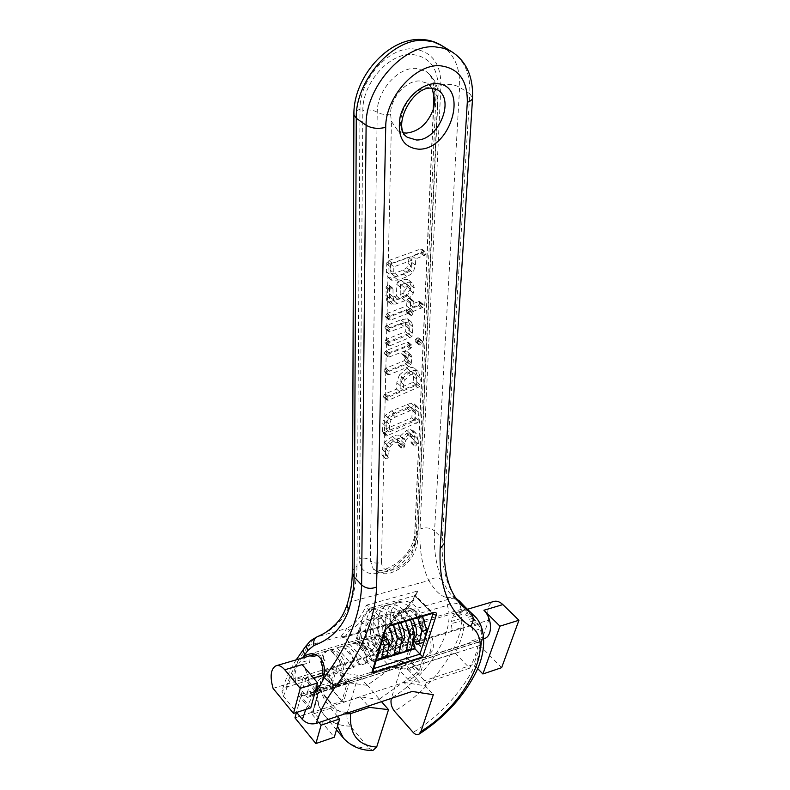 <?xml version="1.0" encoding="UTF-8"?>
<svg xmlns="http://www.w3.org/2000/svg" width="790" height="790" viewBox="0 0 790 790"><rect width="100%" height="100%" fill="white"/><g stroke="black" fill="none" stroke-linecap="round" stroke-linejoin="round"><path stroke-width="0.59" stroke-dasharray="3.95 2.96" d="M319.427 690.006L331.721 704.562L341.892 701.244L347.116 683.36L334.634 668.962L329.568 686.806L319.427 690.006L313.304 711.879L334.298 737.218M329.568 686.806L341.892 701.244M347.116 683.36L318.261 692.504L305.858 677.79L334.634 668.962M305.858 677.79L296.438 712.471M294.976 717.863L313.304 711.879M318.943 722.524L312.159 714.308L318.261 692.504M337.478 716.342L330.664 708.245L331.721 704.562M330.664 708.245L312.159 714.308M323.209 672.971L333.795 685.325L336.579 685.295L338.347 684.417L341.448 679.41C345.26 668.113 334.891 647.849 326.932 650.763C324.562 651.444 322.893 653.478 321.925 656.846C320.73 661.664 321.155 667.046 323.209 672.971L295.45 681.494L294.956 673.742L296.931 666.385L309.483 662.632L310.095 659.848L298.758 663.225L301.049 660.519L306.658 656.826L314.568 654.416M333.795 685.325L305.967 694.114L309.483 693.857L315.447 690.934M273.073 688.357L295.45 681.494M310.747 707.84L300.733 695.763L305.967 694.114M300.733 695.763L303.478 695.753C307.991 693.66 309.67 688.248 308.515 679.519C307.587 673.791 305.444 668.824 302.106 664.597M410.721 643.988L406.445 657.477L419.006 671.085L423.401 657.557L425.04 657.329L430.185 651.572C434.303 640.68 423.914 621.582 415.609 624.564L412.439 626.579L410.316 630.509L410.721 643.988L324.186 670.453L324.019 671.046L336.481 685.562L338.229 684.772L343.107 678.887C346.919 667.599 336.55 647.365 328.581 650.279C326.211 650.96 324.542 652.984 323.564 656.352L324.186 670.453M423.401 657.557L336.649 684.97M374.322 637.056L391.317 655.661C390.23 642.329 385.283 635.812 376.475 636.128L369.049 638.32C375.526 638.715 380.721 645.183 384.641 657.724L385.698 657.399M391.317 655.661L389.174 656.332M349.792 644.304L344.302 645.627C350.671 646.092 355.856 652.678 359.845 665.387L366.708 663.264C365.632 649.736 360.704 643.109 351.945 643.376L349.792 644.304L366.708 663.264M414.878 647.859L415.254 648.264C414.167 635.12 409.2 628.721 400.352 629.077L393.124 631.21C399.701 631.546 404.915 637.895 408.756 650.279L410.099 649.864M409.872 626.549L404.915 627.724C411.541 628.03 416.765 634.331 420.566 646.625L426.975 644.64C425.889 631.585 420.912 625.245 412.054 625.621L409.872 626.549L426.975 644.64M330.329 650.061L331.672 649.36C337.982 649.854 343.156 656.51 347.185 669.308L354.147 667.155C353.061 653.518 348.153 646.832 339.414 647.079L330.329 650.061L347.185 669.308M362.136 640.66L379.101 659.443C378.015 646.003 373.078 639.436 364.299 639.722L356.764 641.954C363.183 642.379 368.377 648.906 372.327 661.536L376.307 660.302M379.101 659.443L376.85 660.134M386.33 633.501L403.364 651.938C402.278 638.695 397.321 632.247 388.492 632.573L381.165 634.745C387.702 635.111 392.906 641.519 396.778 653.972L398.002 653.597M403.364 651.938L401.34 652.57M372.85 750.5L368.91 748.13L350.345 726.158C347.254 721.734 346.247 717.202 347.333 712.57C328.472 710.496 319.535 699.081 320.503 678.304L316.119 682.837L317.708 687.172L336.817 709.785L344.618 713.962M406.445 657.477L367.133 685.335L358.374 675.361L347.333 712.57M367.241 684.979L381.501 701.668M320.503 678.304L339.137 672.537L358.374 675.361M367.133 685.335L347.916 682.659L339.137 672.537M336.481 685.562L349.516 681.444L337.014 667.066L324.019 671.046M337.014 667.066L331.05 688.001L347.916 682.659M349.516 681.444L343.364 702.429L360.279 696.899L379.467 699.357M379.575 698.992L419.006 671.085M403.483 628.435L420.566 646.625M360.279 696.899L368.249 706.082M331.05 688.001L343.364 702.429M398.18 630.005L412.103 644.897M391.702 631.921L408.756 650.279M379.763 635.446L396.778 653.972M367.656 639.021L384.641 657.724M355.391 642.655L372.327 661.536M342.949 646.329L359.845 665.387M337.271 648.007L354.147 667.155M422.295 631.398L422.591 630.302C423.588 623.745 421.969 617.889 417.703 612.724C412.656 608.251 408.914 608.932 406.475 614.758C401.962 627.497 418.354 645.005 422.295 631.398M414.651 595.413L416.034 595.828L414.651 595.413L417.94 590.93L416.073 593.695C411.106 603.6 404.895 610.344 397.439 613.919L396.629 616.654L391.494 623.675L396.274 628.791L351.303 641.727C359.598 641.806 365.158 649.024 367.962 663.373L372.87 668.863L385.204 628.149L368.268 609.831L366.432 605.16L417.94 590.93C412.844 602.079 406.109 609.702 397.735 613.8L392.077 621.365L447.219 605.397C451.959 602.345 456.265 602.375 460.135 605.486L458.644 600.212M349.654 630.173C357.169 626.45 363.37 619.666 368.268 609.831L371.083 607.54L366.432 605.16C361.534 616.546 355.006 624.288 346.84 628.376L349.654 630.173L344.667 637.283L349.407 642.596M359.302 628.346C357.89 635.822 359.707 642.438 364.763 648.215C369.404 651.977 372.821 651.108 374.993 645.608C379.427 632.365 362.867 614.334 359.322 628.287L359.302 628.346M403.779 132.898L397.775 130.567L391.465 121.423L390.517 114.046C390.398 98.098 406.159 80.165 419.579 80.985L427.331 83.236L432.12 88.203M306.056 645.914L308.841 645.47L312.692 640.147L317.373 636.809C333.973 630.094 345.24 618.382 351.185 601.654L428.822 580.532C434.786 590.525 440.642 596.164 446.399 597.457L449.016 599.126L447.219 605.397C456.788 629.729 428.338 676.003 391.415 698.064L402.949 661.605L381.649 657.764L389.559 666.493L298.353 695.22L303.232 677.168L293.07 680.279L293.781 678.867L464.007 626.895L460.827 614.176L461.35 610.127L462.515 608.991C464.905 607.629 477.397 620.822 481.426 630.351L482.828 636.404L481.811 640.483C479.974 669.881 448.769 711.267 413.14 732.37M293.781 678.867L294.127 670.769L297.504 662.711L301.128 658.386M305.779 709.45L313.442 693.818L314.993 692.544M313.442 693.818L308.08 696.02L307.35 697.432L317.56 694.193L312.494 712.304L403.976 682.412L412.153 691.448M464.007 626.895C462.822 635.18 459.869 643.909 455.159 653.103L469.635 668.202C474.435 658.959 477.476 650.2 478.76 641.905L308.08 696.02M478.76 641.905L481.811 640.483M298.353 695.22L312.494 712.304M381.649 657.764L286.454 687.142L282 691.22L283.413 696.227L296.635 712.412M455.159 653.103L411.867 666.928L410.82 670.187L389.559 666.493M391.435 623.478L390.892 622.994L391.494 623.675L344.667 637.283L342.84 636.947L340.757 638.211L391.435 623.478L392.077 621.365L391.149 622.155L391.573 623.399M303.232 677.168L315.635 691.912L336.579 685.295M315.644 691.922L317.56 694.193M293.07 680.279L307.35 697.432M376.139 660.835L367.962 663.373M396.274 628.791L398.209 627.922C404.055 627.161 409.003 631.388 413.022 640.601M402.949 661.605L410.82 670.187M403.976 682.412L425.178 685.829L433.315 694.696M425.178 685.829L426.264 682.55L411.867 666.928M456.334 598.721L452.216 595.838C449.135 592.944 445.856 587.75 442.4 580.275C436.189 566.914 433.572 550.492 434.549 531.008L442.311 538.533L444.375 543.244M352.271 572.681C352.38 569.995 353.95 567.882 356.981 566.331L360.003 109.306C359.243 80.057 388.423 46.798 413.111 48.852C431.646 51.222 440.919 63.378 440.919 85.31L420.033 529.063C419.204 549.445 422.137 566.598 428.822 580.532C433.809 577.135 438.332 577.046 442.4 580.275M446.399 597.457L454.467 597.339L456.067 598.326M302.945 650.131L305.562 649.913L308.841 645.47L341.369 636.049L346.84 628.376L316.849 636.967M407.018 296.043L403.729 297.544L404.075 287.214L408.993 286.345L409.971 286.8L410.928 289.683L407.018 296.043L403.423 293.11L400.145 294.611L403.729 297.544M397.577 282.03L401.162 280.252C404.648 278.969 407.235 278.998 408.944 280.322L410.978 285.506L409.734 290.187L406.386 294.719L401.567 297.761L390.457 301.582L387.199 301.01L386.399 299.993L385.905 287.827L387.821 285.091L389.144 285.19L389.638 286.434L389.47 293.821L390.497 297.346L396.471 295.993L396.807 284.38L397.577 282.03L401.192 284.963L404.776 283.175C408.262 281.882 410.859 281.902 412.558 283.225L414.582 288.419L413.338 293.11L409.971 297.642L405.142 300.704L394.022 304.545L390.764 303.982L389.964 302.955L389.322 298.255L389.786 289.604L391.425 288.044L393.005 288.409L393.045 296.783L393.835 300.161L400.046 298.936L400.412 287.313L401.192 284.963M400.145 294.611L400.471 284.291L405.379 283.432L406.356 283.887L407.334 286.77L403.423 293.11M419.283 301.405L420.122 302.629L419.154 304.555L410.099 308.278L409.743 310.984L408.163 312.504L406.633 312.178L406.495 309.66L386.113 317.225L385.214 316L387.228 313.403L406.623 305.987L407.107 299.548L408.697 298.037L410.217 298.363L410.237 304.604L419.283 301.405L423.341 304.515L423.697 305.542L422.719 307.458L413.654 311.211L413.298 313.916L411.718 315.437L410.178 315.121L410.05 312.603L390.675 320.069L389.115 319.98L388.749 318.982L390.774 316.375L410.188 308.92L410.682 302.471L412.271 300.96L413.792 301.286L413.802 307.537L422.857 304.308M405.043 322.893L400.451 323.535L386.853 328.798L385.293 328.709L384.937 327.741L385.905 325.816L400.846 319.822L407.245 318.716L408.025 319.16L409.477 324.117L408.489 333.627L385.49 342.909L384.612 341.734L386.596 339.177L405.714 331.672L405.902 326.339L405.043 322.893L408.568 325.845L403.976 326.497L389.332 331.938L388.453 330.734L390.457 328.156L404.381 322.774L410.78 321.658L411.56 322.113L413.012 327.06L411.995 336.579L389.984 345.763L388.433 345.684L388.088 344.736L390.082 342.179L409.22 334.624L409.418 329.292L408.568 325.845M419.214 339.108L417.1 342.021L415.708 342.06L415.106 340.796L415.688 339.196L417.248 337.923L418.591 337.893L422.709 342.05L420.586 344.963L419.016 344.884L419.184 342.139L420.744 340.855L422.087 340.836L422.709 342.05M385.214 354.197L384.345 353.041L386.31 350.503L406.978 342.287L408.479 342.366L408.805 343.295L406.85 345.813L385.214 354.197L388.127 356.971L387.801 356.053L389.776 353.515L410.474 345.25L411.965 345.329L412.291 346.257L410.336 348.775L388.67 357.208M404.727 356.083L404.233 354.987L402.189 354.394L401.705 353.446L403.325 351.264L407.65 352.123L408.361 354.591L407.64 362.156L405.448 363.667L385.787 371.646L384.246 371.577L383.93 370.688L385.875 368.18L404.687 360.576L404.727 356.083L408.183 359.065L407.689 357.969L405.645 357.376L405.161 356.428L406.791 354.246L411.126 355.095L411.817 357.564L411.086 365.138L408.894 366.649L389.213 374.677L387.663 374.608L387.347 373.719L389.302 371.211L408.134 363.558L408.183 359.065M399.286 375.013L407.117 368.367C410.385 367.044 412.992 367.143 414.918 368.663L416.992 374.934L416.685 382.054L416.192 383.733L414.503 384.967L385.165 397.192L383.614 397.133L383.318 396.294L385.244 393.825L396.59 389.115L396.797 382.656L399.286 375.013L402.703 378.025L410.553 371.349C413.822 370.016 416.429 370.115 418.354 371.626L420.418 377.897L419.589 386.715L388.532 400.234L386.982 400.184L386.695 399.345L387.623 397.528L399.987 392.136L400.194 385.668L402.703 378.025M413.555 376.396L413.318 382.172L400.066 387.673L400.263 381.718L401.587 376.692L407.215 371.695L411.689 371.468L413.555 376.396L416.972 379.378L416.725 385.155L403.463 390.685L403.67 384.72L405.003 379.694L410.642 374.677L415.668 374.806L416.972 379.378M414.533 410.188L415.51 413.219L415.185 420.774L389.282 431.952L389.5 424.368L391.01 419.974L395.494 416.962L409.951 410.8L414.533 410.188L411.175 407.186L412.163 410.217L411.857 417.772L385.984 428.881L386.172 421.307L387.683 416.913L392.166 413.921L406.603 407.788L411.175 407.186M409.418 269.834L403.295 273.844L394.407 277.172L387.949 277.31L386.29 271.484L387.001 261.786L388.848 260.483L420.487 249.077L421.949 249.186L422.374 250.311L421.366 252.316L412.054 255.96L411.817 262.418L409.418 269.834L413.061 272.728L406.929 276.747L398.022 280.094L391.563 280.243L389.914 274.416L390.645 264.709L392.502 263.406L424.171 251.931L425.632 252.03L426.057 253.165L425.05 255.17L415.728 258.834L415.471 265.292L413.061 272.728M390.072 270.052L390.221 263.87L408.351 257.303L408.114 263.475L406.741 267.771L403.186 270.121L394.753 273.212L391.02 273.31L390.072 270.052L393.706 272.975L393.864 266.793L412.015 260.187L411.768 266.358L410.385 270.664L406.82 273.034L398.377 276.135L394.644 276.243L393.706 272.975M400.135 436.139L406.662 430.313L410.474 429.553L413.012 430.481L414.375 435.932L413.901 441.531L412.449 442.953L411.057 442.785L411.057 437.206L410.158 433.434L406.633 433.443L402.466 437.403L401.172 443.97L399.701 445.392L398.288 445.234L397.251 439.339L392.097 439.665L388.275 442.035L386.271 444.494L385.362 453.223L383.624 455.642L382.271 455.583L381.965 454.714L382.093 449.154L384.444 442.37L392.551 436.327C396.057 434.816 398.545 434.707 400.017 436.021L403.433 439.181L409.971 433.345L413.782 432.565L416.31 433.493L417.663 438.944L417.456 443.565L415.728 445.965L414.454 445.925L414.138 445.037L413.822 436.929L409.931 436.475L405.754 440.445L404.441 447.012L402.979 448.444L401.567 448.286L400.53 442.39L395.375 442.726L391.554 445.106L389.539 447.565L388.344 457.291L386.873 458.723L385.52 458.674L385.362 452.236L387.722 445.451L395.839 439.388C399.355 437.867 401.843 437.759 403.305 439.062L403.433 439.181M342.84 636.947L390.892 622.994L393.618 617.148L397.735 613.8L449.016 599.126C452.956 597.971 456.363 598.879 459.237 601.852M415.807 595.571L416.073 593.695L415.807 595.571M373.117 670.809L372.87 668.863L373.788 668.577M417.999 422.196L386.35 436.031L385.806 434.688L386.399 423.015L388.571 418.483L395.069 413.891L414.483 406.07L417.515 406.87L418.335 407.976L418.838 412.42L417.999 422.196L414.671 419.194L413.022 420.418L416.35 423.42M400.471 284.291L404.075 287.214M413.318 382.172L416.725 385.155M400.066 387.673L403.463 390.685M413.022 420.418L383.051 432.95L382.508 431.617L383.081 419.944L385.244 415.422L391.722 410.849L411.116 403.068L414.157 403.878L414.977 404.984L415.491 409.427L414.671 419.194M390.221 263.87L393.864 266.793M408.351 257.303L412.015 260.187M413.901 441.531L417.179 444.553M411.057 442.785L414.335 445.807M401.172 443.97L404.441 447.012M398.288 445.234L401.567 448.286M386.271 444.494L389.539 447.565M385.095 454.211L388.344 457.291M382.182 455.494L385.431 458.575M387.683 416.913L391.01 419.974M385.984 428.881L389.282 431.952M411.857 417.772L415.185 420.774M384.572 432.683L387.87 435.754M383.051 432.95L386.35 436.031M382.508 431.617L385.806 434.688M383.081 419.944L386.399 423.015M411.116 403.068L414.483 406.07M415.165 417.574L418.493 420.566M402.189 354.394L405.645 357.376M407.64 362.156L411.086 365.138M384.789 371.813L388.216 374.845M384.868 368.831L388.295 371.863M404.687 360.576L408.134 363.558M415.708 342.06L419.204 345.003M415.688 339.196L419.184 342.139M419.154 304.555L422.719 307.458M410.099 308.278L413.654 311.211M406.495 309.66L410.05 312.603M386.113 317.225L389.638 320.207M386.182 314.055L389.727 317.037M406.623 305.987L410.188 308.92M407.107 299.548L410.682 302.471M410.237 304.604L413.802 307.537M412.054 255.96L415.728 258.834M421.366 252.316L425.05 255.17M421.514 248.978L425.198 251.832M388.848 260.483L392.502 263.406M387.001 261.786L390.645 264.709M386.29 271.484L389.914 274.416M394.407 277.172L398.022 280.094M396.59 389.115L399.987 392.136M384.246 394.477L387.623 397.528M384.177 397.36L387.544 400.412M414.503 384.967L417.9 387.949M416.192 383.733L419.589 386.715M416.685 382.054L420.092 385.026M407.857 345.171L411.343 348.133M407.966 342.139L411.462 345.102M385.293 351.155L388.759 354.167M405.714 331.672L409.22 334.624M385.569 339.828L389.055 342.83M385.49 342.909L388.966 345.911M385.905 325.816L389.421 328.808M385.826 328.946L389.332 331.938M396.471 295.993L400.046 298.936M390.497 297.346L394.072 300.309M389.401 285.466L393.005 288.409M386.192 286.651L389.786 289.604M469.635 668.202L426.264 682.55M484.339 638.587L465.152 644.373L468.243 643.524L470.682 641.213L481.633 637.757L481.93 635.348L480.162 628.919L472.914 631.161L472.153 626.381L477.832 624.633L476.39 622.451L471.413 623.972L470.455 621.641L474.82 620.308L473.151 618.224L469.27 619.39L467.878 617.346L471.452 616.269L469.783 614.501L466.317 615.538L464.658 614.077L468.223 613.02L463.434 610.443L456.6 612.507L462.515 611.134L462.16 611.974L454.122 614.353L453.134 615.726L461.962 613.109L461.913 614.531L452.334 617.385L451.367 621.414L462.278 618.145L462.713 620.278L451.238 623.735L452.394 631.25L412.953 643.307L408.084 658.593L420.635 672.181L425.632 656.855L427.272 656.628L432.416 650.871C436.554 639.989 426.156 620.92 417.851 623.903L414.671 625.917L412.548 629.847L412.953 643.307M465.152 644.373L425.632 656.855M501.65 667.659L479.866 645.45L488.734 620.14L452.394 631.25M488.734 620.14C486.443 609.999 488.2 603.758 493.997 601.407M477.683 668.567L473.694 664.439L419.648 682.254L407.196 668.666L396.422 666.79L408.084 658.593M479.866 645.45L407.196 668.666M482.68 638.833L473.694 664.439M396.422 666.79L408.904 680.496L420.635 672.181M419.648 682.254L408.904 680.496M421.001 632.909L421.425 630.509C421.811 623.192 419.757 616.901 415.244 611.618C412.489 608.794 409.763 607.688 407.077 608.28L403.986 610.226L401.932 614.077C398.209 624.475 407.798 642.319 415.728 639.544L416.31 639.357L416.152 641.914L421.001 632.909L419.796 640.799L421.386 642.744L416.577 644.225M421.425 630.509C421.475 620.081 411.195 606.789 403.009 609.436L399.207 611.588L396.442 615.657C391.208 626.519 399.266 644.907 405.625 642.625L409.2 637.402C411.481 627.418 400.263 609.732 390.932 612.872L387.14 615.035L384.384 619.113C379.17 630.035 387.199 648.58 393.489 646.309L397.024 641.075C399.226 631.072 388.009 613.218 378.687 616.358L374.904 618.521L372.149 622.629C366.955 633.6 374.964 652.313 381.195 650.052L384.661 644.798L383.525 635.318L380.069 636.335C377.284 625.226 372.623 619.755 366.086 619.943L363.074 621.878L361.06 625.808C359.381 634.656 361.534 642.507 367.528 649.36L371.231 651.76L374.845 651.987L379.526 646.921L376.188 651.572C369.987 653.824 361.978 635.071 367.172 624.051L369.918 619.943L373.7 617.78C379.072 616.891 383.91 619.804 388.206 626.539M416.31 639.357L415.728 639.544M393.489 646.309L400.747 644.107C394.417 646.388 386.369 627.922 391.603 617.049L394.368 612.971L398.16 610.818C403.502 609.91 408.312 612.724 412.578 619.271M388.552 647.81C382.281 650.081 374.262 631.457 379.467 620.525L382.222 616.437L386.014 614.274C391.356 613.376 396.165 616.22 400.441 622.806M382.577 640.621L375.833 634.686C378.568 638.527 379.812 642.379 379.556 646.24L379.526 646.921M375.833 634.686L380.069 636.335M383.663 658.396C368.18 663.6 356.211 612.082 376.563 608.014C384.868 606.848 392.087 611.993 398.219 623.458M395.948 654.594C380.336 659.808 368.397 608.656 388.838 604.577C397.143 603.402 404.362 608.507 410.484 619.874M408.035 650.851C392.275 656.036 380.444 605.199 400.965 601.19C409.279 600.025 416.488 605.081 422.591 616.348M423.845 642.418L421.386 642.744M376.366 660.094C361.109 659.67 352.923 612.941 371.577 609.406C379.872 608.251 387.09 613.415 393.223 624.92M386.863 655.858C372.05 651.839 366.392 609.208 383.92 605.96C392.215 604.785 399.434 609.91 405.566 621.315M416.152 641.914L419.796 640.799M399.167 652.165C384.197 648.491 378.39 605.772 396.116 602.553C404.411 601.388 411.62 606.463 417.732 617.76M318.647 688.288L328.689 685.127L327.435 687.152L317.027 690.44M275.562 666.01L306.658 656.826M315.161 654.416L326.932 650.763M317.225 655.335L318.982 654.811L320.859 655.937L325.026 660.519L322.488 661.279M324.009 674.749L329.726 672.981L329.558 682.58L320.315 685.483M308.515 679.519L313.462 677.998M350.345 726.158C339.275 725.931 330.734 722.445 324.71 715.681C318.814 708.768 316.484 699.259 317.708 687.172M368.91 748.13C357.85 748.11 349.368 744.773 343.443 738.137L342.909 737.505M337.508 726.306L336.817 709.785M407.699 137.5C390.082 127.506 408.173 86.011 429.849 87.66L437.601 89.902L427.331 83.236M385.648 629.482L385.204 628.149L387.841 625.571L432.693 613L431.528 612.843L414.859 595.65L371.29 607.787L368.683 610.324M371.083 607.54L387.841 625.571L389.124 626.115M438.134 88.273L417.89 530.959L414.671 535.166L416.142 538.513C415.965 550.936 400.649 568.207 386.972 571.417C381.037 572.888 376.484 572.108 373.305 569.086L370.332 560.624C367.202 557.977 363.499 557.473 359.233 559.113L362.847 110.679C362.185 83.513 389.253 52.673 412.202 54.49C429.454 56.623 438.094 67.891 438.134 88.273L434.075 91.719L438.025 97.456L434.905 100.626M417.89 530.959C417.624 546.868 398.19 568.78 380.701 572.908C367.271 575.693 360.112 571.091 359.233 559.113M416.142 538.513L417.634 541.91L414.375 546.167C412.222 557.394 405.201 565.314 393.311 569.916C385.787 571.466 381.837 568.869 381.461 562.144C377.195 563.793 373.482 563.29 370.332 560.624L377.235 112.21C376.899 91.048 397.903 67.13 415.757 68.374L425.85 71.327C432.93 76.156 436.337 83.908 436.05 94.573L416.142 538.513M451.584 51.636C464.589 60.297 470.652 74.329 469.783 93.743L472.578 97.753M441.758 45.593C454.428 54.352 460.373 68.246 459.602 87.265L434.549 531.008C430.323 527.631 425.484 526.979 420.033 529.063M440.919 85.31C447.861 83.691 454.092 84.342 459.602 87.265L469.783 93.743L442.311 538.533C440.919 568.464 447.466 590.831 461.962 605.624M461.893 620.278C460.501 649.686 429.819 690.638 394.417 711.148M460.135 605.486L461.35 610.127M360.003 109.306C356.063 110.551 354.029 112.308 353.9 114.59M356.981 566.331C356.873 577.648 354.937 589.419 351.185 601.654L346.998 605.021M418.285 301.533L421.86 304.436M400.451 323.535L403.976 326.497M418.631 340.727L422.127 343.67M404.786 357.692L408.242 360.675M407.117 368.367L410.553 371.349M412.163 410.217L415.51 413.219M403.295 273.844L406.929 276.747M406.662 430.313L409.971 433.345M433.591 108.556L414.375 546.167M390.517 114.046C385.273 114.955 380.839 114.343 377.235 112.21C373.166 109.889 368.367 109.376 362.847 110.679M474.148 615.756C477.98 619.548 480.409 624.416 481.426 630.351M340.757 638.211L341.369 636.049L344.746 637.017M432.179 613.544L416.182 597.043L416.034 595.828L433.068 613.257M423.707 642.458L424.102 641.233M396.629 616.654C404.312 612.931 410.691 606.226 415.767 596.569L416.182 597.043M381.461 562.144L391.465 121.423M407.334 286.77L410.928 289.683M405.379 283.432L408.993 286.345M401.162 280.252L404.776 283.175M408.963 280.341L412.578 283.245M420.122 302.629L423.697 305.542M405.902 326.339L409.418 329.292M417.1 342.021L420.586 344.963M386.221 354.038L389.677 357.05M403.769 354.769L407.225 357.751M400.263 381.718L403.67 384.72M401.587 376.692L405.003 379.694M408.114 263.475L411.768 266.358M406.741 267.771L410.385 270.664M410.474 429.553L413.782 432.565M413.348 430.827L416.646 433.838M414.375 435.932L417.663 438.944M414.167 440.553L417.456 443.565M411.057 437.206L414.345 440.228M410.524 433.907L413.822 436.929M410.859 442.015L414.138 445.037M406.633 433.443L409.931 436.475M402.466 437.403L405.754 440.445M401.508 440.998L404.786 444.029M401.438 442.983L404.717 446.024M398.081 444.454L401.36 447.505M398.15 442.44L401.429 445.491M392.097 439.665L395.375 442.726M388.275 442.035L391.554 445.106M385.481 448.463L388.739 451.544M385.362 453.223L388.611 456.304M381.965 454.714L385.214 457.805M382.093 449.154L385.362 452.236M384.444 442.37L387.722 445.451M392.551 436.327L395.839 439.388M406.603 407.788L409.951 410.8M392.166 413.921L395.494 416.962M386.172 421.307L389.5 424.368M382.706 423.42L386.024 426.491M385.244 415.422L388.571 418.483M391.722 410.849L395.069 413.891M407.255 404.273L410.612 407.285M414.977 404.984L418.335 407.976M415.491 409.427L418.838 412.42M401.705 353.446L405.161 356.428M403.325 351.264L406.791 354.246M407.65 352.123L411.126 355.095M408.361 354.591L411.817 357.564M408.134 360.141L411.59 363.114M405.448 363.667L408.894 366.649M385.787 371.646L389.213 374.677M385.875 368.18L389.302 371.211M415.106 340.796L418.601 343.739M417.248 337.923L420.744 340.855M418.591 337.893L422.087 340.836M418.137 305.197L421.702 308.11M410.04 309.848L413.595 312.781M409.743 310.984L413.298 313.916M408.163 312.504L411.718 315.437M406.633 312.178L410.178 315.121M406.435 311.24L409.99 314.173M387.14 317.086L390.675 320.069M385.214 316L388.749 318.982M387.228 313.403L390.774 316.375M406.81 300.684L410.385 303.617M408.697 298.037L412.271 300.96M410.217 298.363L413.792 301.286M410.435 299.311L414.009 302.224M411.817 262.418L415.471 265.292M420.32 252.968L424.003 255.822M420.487 249.077L424.171 251.931M386.478 263.722L390.122 266.655M403.186 270.121L406.82 273.034M394.753 273.212L398.377 276.135M391.228 273.449L394.852 276.382M396.797 382.656L400.194 385.668M385.244 393.825L388.621 396.876M385.165 397.192L388.532 400.234M416.992 374.934L420.418 377.897M414.918 368.663L418.354 371.626M407.215 371.695L410.642 374.677M411.689 371.468L415.115 374.45M406.85 345.813L410.336 348.775M406.978 342.287L410.474 345.25M386.31 350.503L389.776 353.515M386.596 339.177L390.082 342.179M386.507 342.761L389.984 345.763M406.583 334.841L410.089 337.804M408.489 333.627L411.995 336.579M409.24 330.734L412.745 333.686M409.477 324.117L413.012 327.06M407.245 318.716L410.78 321.658M400.846 319.822L404.381 322.774M386.942 325.164L390.457 328.156M386.853 328.798L390.359 331.8M396.807 284.38L400.412 287.313M394.654 296.665L398.229 299.617M389.47 293.821L393.045 296.783M389.638 286.434L393.232 289.387M385.905 287.827L389.5 290.779M385.747 295.292L389.322 298.255M386.399 299.993L389.964 302.955M390.457 301.582L394.022 304.545M393.825 300.694L397.39 303.646M401.567 297.761L405.142 300.704M406.386 294.719L409.971 297.642M409.734 290.187L413.338 293.11M410.978 285.506L414.582 288.419M286.454 687.142C289.693 675.065 296.062 662.662 305.562 649.913M283.413 696.227L294.127 670.769M303.478 695.753L315.131 692.08M338.229 684.772L425.04 657.329M328.581 650.279L331.672 649.36M339.414 647.079L344.302 645.627M351.945 643.376L356.764 641.954M364.299 639.722L369.049 638.32M376.475 636.128L381.165 634.745M388.492 632.573L393.124 631.21M400.352 629.077L404.915 627.724M412.054 625.621L415.609 624.564M336.481 729.792L324.71 715.681C317.649 707.149 314.785 696.197 316.119 682.837M422.591 630.302L424.734 619.962L417.703 612.724M434.036 92.657L434.075 91.719C434.105 77.637 428.713 72.957 425.85 71.327C434.559 77.756 438.618 86.466 438.025 97.456L417.634 541.91C415.026 557.019 406.04 567.358 390.675 572.918C384.355 574.804 378.568 573.53 373.305 569.086L375.675 570.321C379.2 570.706 381.738 570.568 383.308 569.936C395.918 565.828 411.906 553.602 414.671 535.166L433.295 109.484M359.322 628.287L355.994 640.196L364.763 648.215M397.775 130.567L407.433 137.312M309.729 695.694L479.856 641.747M308.357 654.367L351.303 641.727M398.209 627.922L462.515 608.991M461.874 605.525L452.216 595.838L455.909 598.089M384.671 353.959L388.127 356.971M414.72 410.326L411.363 407.324M409.971 286.8L406.356 283.887M408.944 280.322L412.558 283.225M419.767 301.612L423.341 304.515M405.063 322.913L408.588 325.865M404.233 354.987L407.689 357.969M413.012 430.481L416.31 433.493M411.175 442.904L414.454 445.925M398.397 445.343L401.666 448.394M397.251 439.339L400.53 442.39M382.271 455.583L385.52 458.674M400.017 436.021L403.305 439.062M382.854 432.821L386.152 435.892M414.157 403.878L417.515 406.87M402.011 354.276L405.468 357.258M407.235 351.688L410.701 354.661M384.246 371.577L387.663 374.608M415.53 341.932L419.016 344.884M418.799 338.031L422.295 340.974M406.85 312.415L410.405 315.348M385.579 316.988L389.115 319.98M409.98 298.116L413.565 301.039M410.158 433.434L413.456 436.445M421.949 249.186L425.632 252.03M387.949 277.31L391.563 280.243M394.644 276.243L391.02 273.31M383.614 397.133L386.982 400.184M415.026 368.752L418.463 371.715M415.668 374.806L412.242 371.833M408.479 342.366L411.965 345.329M384.947 342.672L388.433 345.684M408.025 319.16L411.56 322.113M385.293 328.709L388.808 331.711M390.25 297.208L393.835 300.161M389.144 285.19L392.749 288.133M387.199 301.01L390.764 303.982M296.21 659.838C289.466 670.453 284.726 680.911 282 691.22M427.272 656.628L483.875 638.745M417.851 623.903L467.611 609.208M403.009 609.436L407.077 608.28M405.625 642.625L413.081 640.354M390.932 612.872L398.16 610.818M378.687 616.358L386.014 614.274M381.195 650.052L388.512 647.83M366.086 619.943L373.7 617.78M367.528 649.36L357.139 639.861L361.079 625.749M371.577 609.406L376.563 608.014M383.92 605.96L388.838 604.577M374.845 651.987L376.188 651.572M396.116 602.553L400.965 601.19M421.139 632.356L423.677 620.278L415.244 611.618"/><path stroke-width="1.19" d="M296.438 712.471L294.976 717.863L315.872 743.558L321.125 725.161L318.943 722.524M321.125 725.161L339.67 718.949L337.478 716.342M339.67 718.949L334.298 737.218L315.872 743.558M320.315 685.483L318.173 686.145L316.079 689.097L318.647 688.288M275.562 666.01C270.664 669.377 269.834 676.832 273.073 688.357L293.495 713.429L300.269 688.367L284.785 669.782C281.803 666.395 279.038 665.022 276.48 665.664L275.562 666.01M315.161 654.416L310.065 655.917L314.232 656.223L317.225 655.335M322.488 661.279L320.799 661.793C322.834 665.753 323.367 670.236 322.409 675.243L324.009 674.749M300.269 688.367L317.659 682.945L310.747 707.84L293.495 713.429M317.659 682.945L302.106 664.597L284.785 669.782M389.174 656.332L385.698 657.399M414.938 648.363L410.099 649.864M376.85 660.134L376.307 660.302M401.34 652.57L398.002 653.597M381.501 701.668L388.512 709.647L376.672 747.063L372.85 750.5C361 750.559 351.195 746.441 343.443 738.137L337.508 726.306M344.618 713.962L350.602 713.627L369.355 707.356L388.512 709.647M368.249 706.082L369.355 707.356M412.103 644.897L414.878 647.859M432.12 88.203L434.905 100.626L433.591 108.556C428.071 123.418 419.026 131.594 406.435 133.076L403.779 132.898M314.993 692.544L318.864 687.971L324.325 677.494C328.166 681.622 332.136 684.347 336.254 685.671C361.781 651.789 375.22 618.896 376.593 587.01L385.708 127.348C385.322 97.802 415.115 63.881 439.882 65.728C458.467 67.95 467.601 80.136 467.295 102.285L440.158 548.754C438.746 586.348 448.819 612.201 470.366 626.312C496.91 642.25 466.574 703.752 420.991 731.372L433.315 694.696L412.153 691.448L316.336 723.393C319.832 711.237 326.468 698.666 336.254 685.671M296.635 712.412L302.382 719.433C306.244 723.364 310.895 724.677 316.336 723.393M315.131 692.08L315.644 691.922M303.212 656.757L304.782 654.634L302.906 650.19L306.056 645.914L307.873 650.437L304.782 654.634L305.483 655.453L301.128 658.386M305.483 655.453L308.357 654.367C318.449 650.782 327.337 663.61 323.604 676.645L322.725 679.647M413.022 640.601L414.987 648.827L376.139 660.835M391.327 698.39C390.379 702.853 391.406 707.099 394.417 711.148L413.14 732.37C415.194 734.552 417.12 735.174 418.917 734.226L420.991 731.372M316.849 636.967L316.642 637.056C314.223 638.389 313.294 641.213 313.847 645.519L307.873 650.437M306.056 645.914C310.954 640.562 307.745 642.211 316.642 637.056C322.251 634.34 325.678 633.56 335.592 624.337C339.67 619.538 342.307 617.711 346.998 605.021L348.676 610.117C342.485 627.546 330.882 639.347 313.847 645.519M458.644 600.212L470.909 613.119L461.962 605.624M414.987 648.827L422.699 656.944L371.725 673.021L373.117 670.809L385.648 629.482L389.934 625.186L385.648 629.482M467.611 609.208L493.997 601.407C496.791 600.677 499.754 601.733 502.865 604.587L483.915 610.255C492.585 618.827 492.614 636.365 484.339 638.587L483.875 638.745M482.897 673.979L499.952 626.164L518.941 620.249L501.65 667.659L482.897 673.979L477.683 668.567M499.952 626.164L483.915 610.255M518.941 620.249L502.865 604.587M412.578 619.271C415.846 624.999 417.12 630.311 416.389 635.229L413.456 640.226L416.577 644.225L423.845 642.418L426.62 630.035L421.771 631.496L419.026 643.899M400.441 622.806C403.72 628.593 405.013 633.945 404.312 638.873L401.093 643.998M388.206 626.539C391.435 632.316 392.719 637.668 392.057 642.576L388.512 647.83M382.577 640.621L387.623 639.11L389.302 643.929L384.256 645.45L382.577 640.621M383.802 635.555L387.623 639.11M379.072 659.808L383.663 658.396L386.725 656.47L389.302 643.929M398.219 623.458L402.327 637.303L397.35 638.804L394.111 654.179L391.01 656.125L386.863 655.858M391.435 655.996L395.948 654.594L399.059 652.649L402.327 637.303M410.484 619.874L414.562 633.639L409.645 635.12L406.337 650.387L403.167 652.362L399.167 652.165M403.591 652.234L408.035 650.851L411.215 648.876L414.562 633.639M422.591 616.348L426.62 630.035M386.725 656.47L381.708 658.021L378.657 659.946L376.366 660.094M393.223 624.92L397.35 638.804M399.059 652.649L394.111 654.179M405.566 621.315L409.645 635.12M384.256 645.45L381.708 658.021M417.732 617.76L421.771 631.496M411.215 648.876L406.337 650.387M315.447 690.934L317.027 690.44M276.48 665.664L314.568 654.416M313.462 677.998L322.409 675.243M376.672 747.063C357.88 745.533 349.19 734.394 350.602 713.627M346.998 605.021C350.454 593.636 352.222 582.852 352.271 572.681L354.098 576.927L356.28 118.243L366.116 125.235C365.187 87.572 403.374 44.052 435.023 46.827L443.763 48.23L451.584 51.636L441.205 45.257C435.339 41.752 428.901 39.836 421.89 39.5C388.127 37.169 353.199 77.538 353.9 114.59L356.28 118.243C355.154 80.718 393.035 37.535 424.645 40.409L433.384 41.831L441.758 45.593M431.528 88.184L437.601 89.902C455.672 99.975 437.907 140.966 416.36 139.978L407.433 137.312M435.725 83.651C470.02 83.296 451.534 150.307 418.7 149.182C403.186 147.572 396.995 136.798 400.125 116.871C404.441 99.017 421.416 83.217 435.725 83.651M440.158 548.754L444.375 543.244L472.578 97.753C472.39 99.688 470.633 101.199 467.295 102.285M389.934 625.186L433.651 612.448C435.922 612.003 436.791 612.921 436.258 615.203L422.699 656.944M371.725 673.021L384.641 630.351M323.604 676.645L324.325 677.494C348.202 645.677 360.635 614.827 361.613 584.946C365.839 588.59 370.826 589.281 376.593 587.01M385.708 127.348C378.183 129.155 371.656 128.454 366.116 125.235L361.613 584.946L354.098 576.927C354.009 587.543 352.202 598.603 348.676 610.117M302.382 719.433L305.779 709.45M419.016 734.167C444.582 717.596 463.651 696.82 476.212 671.846C487.746 648.274 484.961 624.89 474.148 615.756L470.909 613.119C474.109 617.158 473.931 621.552 470.366 626.312M296.21 659.838L302.945 650.131M433.651 612.448L432.831 613.356L389.124 626.115M433.068 613.257L432.831 614.225L436.258 615.203M423.707 642.458L419.934 654.12L373.788 668.577M424.102 641.233L432.831 614.225L432.179 613.544M342.909 737.505L336.481 729.792M472.578 97.753C473.19 76.324 466.189 60.949 451.584 51.636M444.375 543.244C443.121 572.671 449.342 593.813 463.019 606.681L461.874 605.525M352.271 572.681L353.9 114.59M455.909 598.089L474.148 615.756M434.036 92.657L433.295 109.484M431.409 88.184C412.587 86.001 390.853 127.457 407.699 137.5"/></g></svg>
